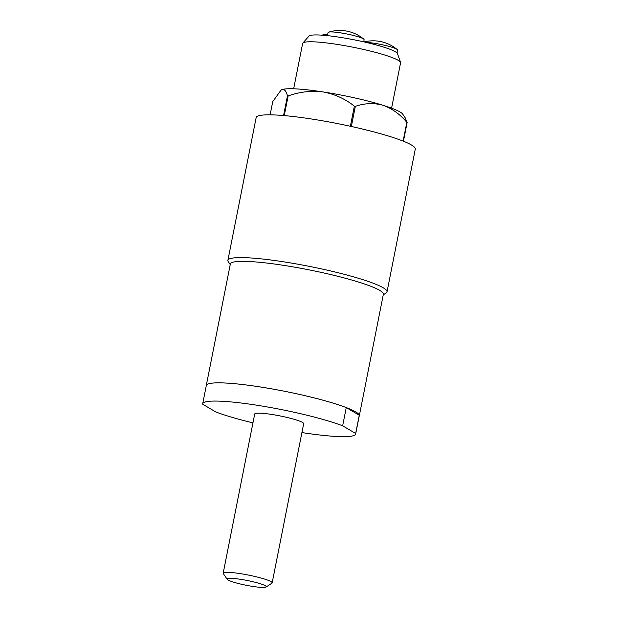 <?xml version="1.0" encoding="UTF-8"?>
<svg xmlns="http://www.w3.org/2000/svg" width="618" height="618" viewBox="0 0 618 618"><rect width="100%" height="100%" fill="white"/><g stroke="black" fill="none" stroke-linecap="round" stroke-linejoin="round"><path stroke-width="0.93" d="M391.588 108.173L400.564 62.851A49.919 6.103 -168.8 0 0 400.526 62.403A49.919 6.103 -168.8 0 0 361.978 49.1A49.919 6.103 -168.8 0 0 302.843 43.059A49.919 6.103 -168.8 0 0 302.635 43.461L293.658 88.783M302.843 43.059L308.977 36.107A45.23 5.531 11.2 0 1 339.182 37.18L340.062 37.319A45.23 5.531 11.2 0 1 362.573 41.584A45.23 5.531 11.2 0 1 397.498 53.635L400.526 62.403M327.239 35.628L328.143 32.53A18.316 2.24 11.2 0 1 328.668 32.159A18.316 2.24 11.2 0 1 340.618 32.87A18.316 2.24 11.2 0 1 363.732 39.104A18.316 2.24 11.2 0 1 364.079 39.645L363.84 41.87M202.712 403.716A77.961 9.533 -168.8 0 1 295.404 412.53A77.961 9.533 -168.8 0 1 342.65 425.81L346.258 407.586A77.961 9.533 -168.8 0 0 299.012 394.307A77.961 9.533 -168.8 0 0 206.319 385.493L202.712 403.716A77.961 9.533 -168.8 0 0 202.712 404.226L215.728 411.912A77.961 9.533 -168.8 0 0 252.947 422.866M359.22 416.045A77.992 9.533 -168.8 0 0 359.305 415.783L383.361 294.292A77.992 9.533 -168.8 0 0 323.075 272.808A77.992 9.533 -168.8 0 0 230.344 263.986L206.288 385.485A77.992 9.533 -168.8 0 0 206.265 385.756M301.916 432.569A77.961 9.533 -168.8 0 0 355.667 434.006A77.961 9.533 -168.8 0 0 355.659 433.496L359.267 415.273A77.961 9.533 -168.8 0 1 359.274 415.783A77.992 9.533 -168.8 0 0 299.012 394.299A77.992 9.533 -168.8 0 0 206.288 385.485M383.245 294.863L386.18 292.932A81.112 9.919 -168.8 0 0 387.022 291.858A81.112 9.919 -168.8 0 0 324.326 269.518A81.112 9.919 -168.8 0 0 227.887 260.348A81.112 9.919 -168.8 0 0 228.251 261.661L230.228 264.566M354.709 97.899A62.395 7.625 11.2 0 1 382.89 105.238C373.797 102.773 364.612 103.144 355.342 106.366A71.758 8.768 -168.8 0 0 354.856 106.25A71.758 8.768 -168.8 0 0 354.361 106.141C345.168 98.849 334.732 94.106 323.052 91.927A62.395 7.625 11.2 0 1 354.709 97.899M355.342 106.366L351.356 126.481M250.862 581.26A19.969 2.441 -168.8 0 0 227.215 579.329A19.969 2.441 -168.8 0 0 242.557 584.504A19.969 2.441 -168.8 0 0 266.088 587.023A19.969 2.441 -168.8 0 0 250.862 581.26M227.215 579.329L223.307 573.581A24.959 3.051 11.2 0 1 223.191 573.172A24.959 3.051 11.2 0 1 252.862 575.999A24.959 3.051 11.2 0 1 272.159 582.867A24.959 3.051 11.2 0 1 271.897 583.199L266.088 587.023M272.159 582.867L303.67 423.709A24.959 3.051 -168.8 0 0 284.38 416.833A24.959 3.051 -168.8 0 0 254.701 414.014L223.191 573.172M387.022 291.858L415.288 149.1A81.112 9.919 -168.8 0 0 352.592 126.752A81.112 9.919 -168.8 0 0 256.153 117.59L227.887 260.348M281.105 90.066A62.395 7.625 11.2 0 1 281.175 90.019A62.395 7.625 11.2 0 1 281.901 89.656L281.02 90.128L272.731 101.646L270.12 114.832M350.375 126.265L354.361 106.141M403.114 141.105L406.829 122.333C399.931 114.137 391.951 108.436 382.89 105.238A62.395 7.625 11.2 0 1 402.658 114.075L405.153 117.737L407.138 122.511L403.43 141.228M288.142 95.929A71.758 8.768 -168.8 0 0 287.463 95.89C286.296 91.093 284.442 89.015 281.901 89.656A62.395 7.625 11.2 0 1 323.052 91.927C311.379 90.467 299.738 91.804 288.142 95.929L284.241 115.597M283.577 115.543L287.463 95.89M346.258 407.586L359.267 415.273M342.65 425.81L355.659 433.496M365.794 42.318A18.316 2.24 11.2 0 1 383.994 45.137A18.316 2.24 11.2 0 1 397.104 49.455A18.316 2.24 11.2 0 1 397.451 49.996L397.119 53.04M327.633 34.284A37.435 37.435 0 0 0 321.816 35.156M363.732 39.104A37.435 37.435 0 0 0 328.668 32.159M359.274 415.783L355.667 434.006M397.104 49.455A37.435 37.435 0 0 0 364.11 41.931"/></g></svg>
